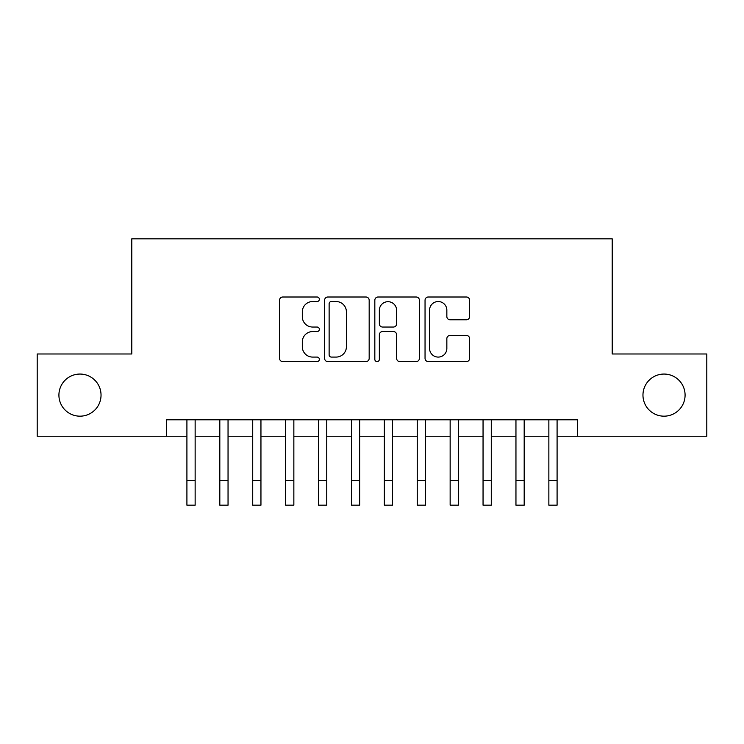<?xml version="1.0" encoding="UTF-8"?>
<svg xmlns="http://www.w3.org/2000/svg" width="744" height="744" viewBox="0 0 744 744"><rect width="100%" height="100%" fill="white"/><g stroke="black" fill="none" stroke-linecap="round" stroke-linejoin="round"><path stroke-width="1.12" d="M319.353 299.274A2.26 2.26 0 0 0 317.093 297.005L282.776 297.005A3.227 3.227 0 0 0 279.549 300.241L279.549 358.376A3.227 3.227 0 0 0 282.776 361.603L317.093 361.603A2.26 2.26 0 0 0 319.353 359.343A2.26 2.26 0 0 0 317.093 357.083L312.657 357.083A10.332 10.332 0 0 1 302.315 346.751L302.315 341.905A10.332 10.332 0 0 1 312.657 331.564L317.093 331.564A2.26 2.26 0 0 0 319.353 329.304A2.26 2.26 0 0 0 317.093 327.044L312.657 327.044A10.332 10.332 0 0 1 302.315 316.712L302.315 311.866A10.332 10.332 0 0 1 312.657 301.534L317.093 301.534A2.26 2.26 0 0 0 319.353 299.274M642.965 395.12A21.055 21.055 0 0 0 664.02 416.175A21.055 21.055 0 0 0 685.085 395.12A21.055 21.055 0 0 0 664.02 374.055A21.055 21.055 0 0 0 642.965 395.12M58.916 395.12A21.055 21.055 0 0 0 79.98 416.175A21.055 21.055 0 0 0 101.035 395.12A21.055 21.055 0 0 0 79.98 374.055A21.055 21.055 0 0 0 58.916 395.12M466.386 319.781A3.227 3.227 0 0 0 469.622 316.553L469.622 300.241A3.227 3.227 0 0 0 466.386 297.005L428.274 297.005A3.227 3.227 0 0 0 425.047 300.241L425.047 358.376A3.227 3.227 0 0 0 428.274 361.603L466.386 361.603A3.227 3.227 0 0 0 469.622 358.376L469.622 338.669A3.227 3.227 0 0 0 466.386 335.442L450.083 335.442A3.227 3.227 0 0 0 446.846 338.669L446.846 348.443A8.64 8.64 0 0 1 438.207 357.083A8.64 8.64 0 0 1 429.567 348.443L429.567 310.174A8.64 8.64 0 0 1 438.207 301.534A8.64 8.64 0 0 1 446.846 310.174L446.846 316.553A3.227 3.227 0 0 0 450.083 319.781L466.386 319.781M166.349 436.244L37.2 436.244L37.2 353.986L131.8 353.986L131.8 238.824L612.2 238.824L612.2 353.986L706.8 353.986L706.8 436.244L577.651 436.244L577.651 419.793L166.349 419.793L166.349 436.244L186.911 436.244M369.173 300.241A3.227 3.227 0 0 0 365.946 297.005L327.834 297.005A3.227 3.227 0 0 0 324.607 300.241L324.607 358.376A3.227 3.227 0 0 0 327.834 361.603L365.946 361.603A3.227 3.227 0 0 0 369.173 358.376L369.173 300.241M378.054 297.005L416.166 297.005A3.227 3.227 0 0 1 419.393 300.241L419.393 358.376A3.227 3.227 0 0 1 416.166 361.603L399.853 361.603A3.227 3.227 0 0 1 396.626 358.376L396.626 334.8A3.227 3.227 0 0 0 393.399 331.564L382.574 331.564A3.227 3.227 0 0 0 379.347 334.8L379.347 359.343A2.26 2.26 0 0 1 377.087 361.603A2.26 2.26 0 0 1 374.827 359.343L374.827 300.241A3.227 3.227 0 0 1 378.054 297.005M195.142 436.244L219.815 436.244M228.045 436.244L252.718 436.244M260.949 436.244L285.631 436.244M293.852 436.244L318.534 436.244M326.756 436.244L351.438 436.244M359.659 436.244L384.341 436.244M392.562 436.244L417.245 436.244M425.466 436.244L450.148 436.244M458.369 436.244L483.051 436.244M491.282 436.244L515.955 436.244M524.185 436.244L548.858 436.244M557.089 436.244L577.651 436.244M331.387 301.534A2.26 2.26 0 0 0 329.127 303.794L329.127 354.823A2.26 2.26 0 0 0 331.387 357.083L336.065 357.083A10.332 10.332 0 0 0 346.406 346.751L346.406 311.866A10.332 10.332 0 0 0 336.065 301.534L331.387 301.534M396.626 310.332A8.64 8.64 0 0 0 387.987 301.692A8.64 8.64 0 0 0 379.347 310.332L379.347 323.817A3.227 3.227 0 0 0 382.574 327.044L393.399 327.044A3.227 3.227 0 0 0 396.626 323.817L396.626 310.332M186.911 480.503L195.142 480.503L195.142 505.176L186.911 505.176L186.911 419.793M195.142 480.503L195.142 419.793M219.815 505.176L228.045 505.176L219.815 505.176L219.815 419.793M228.045 505.176L228.045 419.793M252.718 505.176L260.949 505.176L252.718 505.176L252.718 419.793M260.949 505.176L260.949 419.793M285.631 505.176L293.852 505.176L285.631 505.176L285.631 419.793M293.852 505.176L293.852 419.793M318.534 505.176L326.756 505.176L318.534 505.176L318.534 419.793M326.756 505.176L326.756 419.793M351.438 505.176L359.659 505.176L351.438 505.176L351.438 419.793M359.659 505.176L359.659 419.793M384.341 505.176L392.562 505.176L384.341 505.176L384.341 419.793M392.562 505.176L392.562 419.793M417.245 505.176L425.466 505.176L417.245 505.176L417.245 419.793M425.466 505.176L425.466 419.793M450.148 505.176L458.369 505.176L450.148 505.176L450.148 419.793M458.369 505.176L458.369 419.793M483.051 505.176L491.282 505.176L483.051 505.176L483.051 419.793M491.282 505.176L491.282 419.793M515.955 505.176L524.185 505.176L515.955 505.176L515.955 419.793M524.185 505.176L524.185 419.793M548.858 505.176L557.089 505.176L548.858 505.176L548.858 419.793M557.089 505.176L557.089 419.793M219.815 480.503L228.045 480.503M252.718 480.503L260.949 480.503M285.631 480.503L293.852 480.503M318.534 480.503L326.756 480.503M351.438 480.503L359.659 480.503M384.341 480.503L392.562 480.503M417.245 480.503L425.466 480.503M450.148 480.503L458.369 480.503M483.051 480.503L491.282 480.503M515.955 480.503L524.185 480.503M548.858 480.503L557.089 480.503"/></g></svg>
